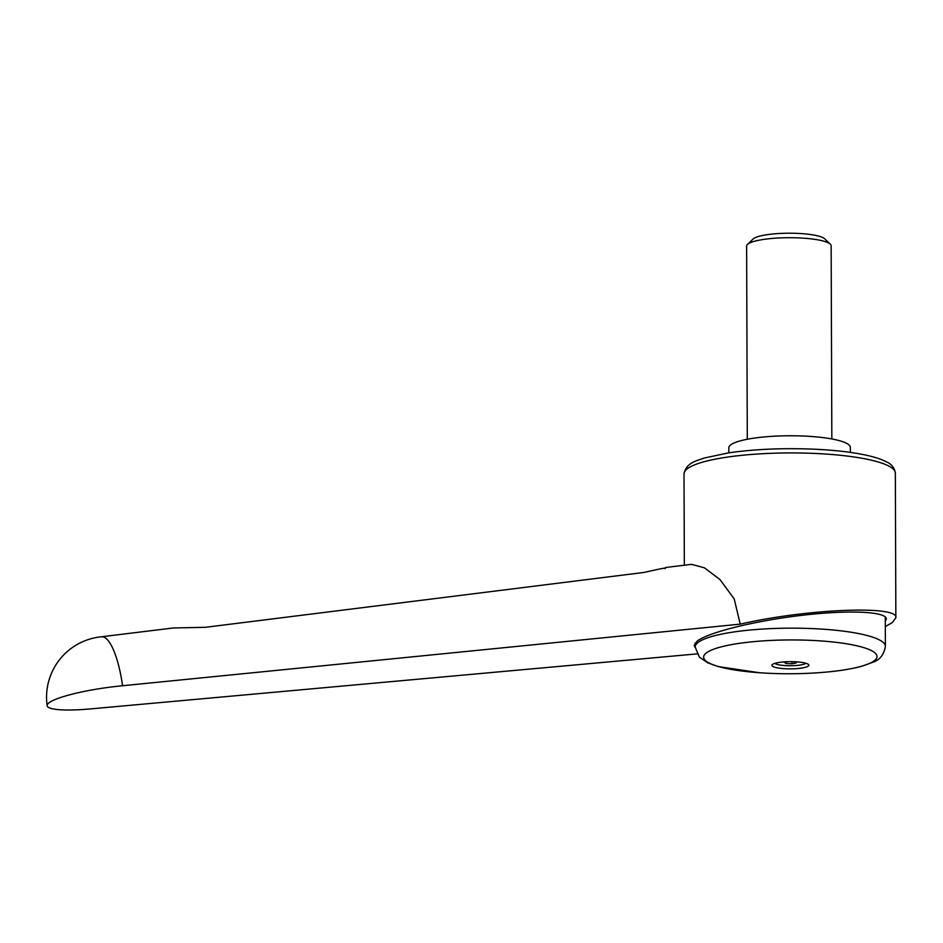 <?xml version="1.0" encoding="UTF-8"?>
<svg xmlns="http://www.w3.org/2000/svg" width="943" height="943" viewBox="0 0 943 943"><rect width="100%" height="100%" fill="white"/><g stroke="black" fill="none" stroke-linecap="round" stroke-linejoin="round"><path stroke-width="1.41" d="M101.431 636.784A60.753 16.514 84.6 0 1 101.549 636.773A60.753 16.514 84.6 0 1 122.566 685.75L740.243 624.136L734.196 598.888L719.957 579.544L704.386 567.804L691.467 564.338L665.522 567.521M664.744 568.582C667.88 567.285 661.019 568.558 644.199 572.413L205.409 627.307L173.477 627.955L101.49 636.773M740.243 624.136C806.43 608.836 898.726 605.052 895.85 617.736L892.467 622.463L885.312 626.565M728.856 452.829L728.833 447.831A60.753 11.835 -0.2 0 1 730.778 444.837A60.753 11.835 -0.2 0 1 797.259 435.843A60.753 11.835 -0.2 0 1 850.35 447.406L850.362 452.404M695.203 647.499L694.131 645.366L697.207 641.063C708.806 632.175 755.779 620.647 802.387 615.26C849.042 609.791 886.538 611.477 886.349 619.044L885.3 621.461M812.1 640.415A86.697 16.891 179.8 0 0 707.215 652.308A86.697 16.891 179.8 0 0 762.746 672.948L762.746 672.948A422.653 422.653 0 0 0 818.005 672.748L818.005 672.748A86.697 16.891 179.8 0 0 874.244 660.795A86.697 16.891 179.8 0 0 812.1 640.415M808.245 666.1A18.495 3.607 179.8 0 0 808.469 664.473A18.495 3.607 179.8 0 0 790.835 661.656A18.495 3.607 179.8 0 0 772.458 664.414A18.495 3.607 179.8 0 0 772.234 664.603A18.495 3.607 179.8 0 0 786.191 668.776A18.495 3.607 179.8 0 0 808.245 666.1M805.852 663.235A15.842 3.088 -0.2 0 1 805.676 663.389A15.842 3.088 -0.2 0 1 789.963 665.746A15.842 3.088 -0.2 0 1 774.84 663.342M747.292 439.261L746.62 246.099A42.27 8.239 -0.2 0 1 747.457 244.461A42.27 8.239 -0.2 0 1 747.976 244.013A42.27 8.239 -0.2 0 1 790.01 237.707A42.27 8.239 -0.2 0 1 830.3 244.166A42.27 8.239 -0.2 0 1 831.148 245.805L831.832 438.966M747.457 244.461L753.044 239.05A36.541 7.12 -0.2 0 1 753.492 238.673A36.541 7.12 -0.2 0 1 789.845 233.216A36.541 7.12 -0.2 0 1 824.677 238.803L830.3 244.166M791.495 661.656L794.619 661.797L796.246 662.941L791.967 663.801L786.061 663.53L784.435 662.387L787.876 661.691M791.955 661.68L791.967 663.801M786.061 662.057L786.061 663.53M697.018 653.888L92.049 708.771A60.753 9.63 -8 0 1 47.15 705.753A60.753 9.63 -8 0 1 122.566 685.75M684.017 473.893C686.091 462.565 696.865 460.821 704.044 458.074L728.385 452.899C754.73 449.104 783.657 447.878 815.141 449.233C834.661 450.165 851.34 452.086 865.167 454.974C874.149 456.848 881.21 459.123 886.361 461.787C891.606 464.062 894.601 467.846 895.343 473.15A105.663 20.593 179.8 0 0 816.225 453.5A105.663 20.593 179.8 0 0 687.412 468.695A105.663 20.593 179.8 0 0 684.017 473.893L684.335 565.211M885.277 616.911L885.383 646.356A95.102 18.53 179.8 0 0 814.174 628.675A95.102 18.53 179.8 0 0 698.233 642.348A95.102 18.53 179.8 0 0 695.191 647.028L699.388 657.118L707.674 662.811L718.401 666.607L759.363 672.724M695.18 642.949L695.191 647.028M818.005 672.748C835.757 671.522 850.421 669.33 862.008 666.182L873.077 662.198C879.972 659.77 884.074 654.489 885.383 646.356M895.343 473.15L895.85 617.736M101.549 636.773A60.753 60.753 0 0 0 47.15 705.753"/></g></svg>
